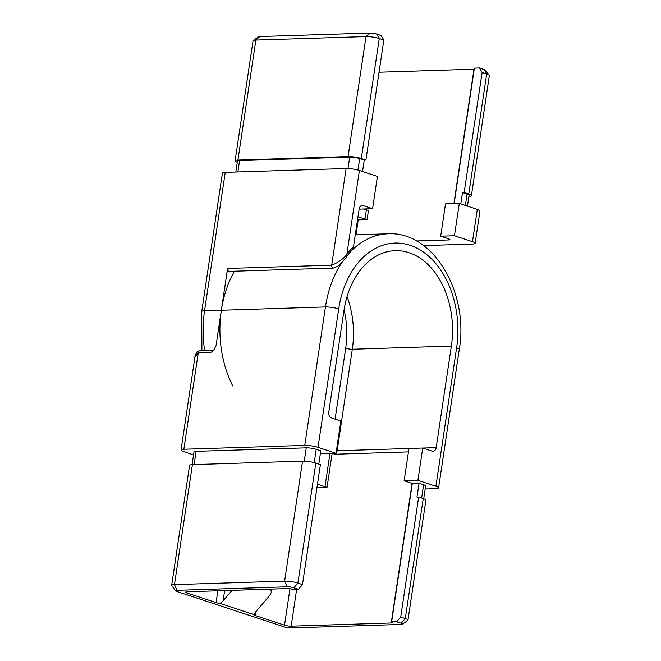 <?xml version="1.0" encoding="UTF-8"?>
<svg xmlns="http://www.w3.org/2000/svg" width="661" height="661" viewBox="0 0 661 661"><rect width="100%" height="100%" fill="white"/><g stroke="black" fill="none" stroke-linecap="round" stroke-linejoin="round"><path stroke-width="0.99" d="M232.085 590.356L223.129 600.799L220.039 603.419A4.743 0.843 8.5 0 1 216.081 602.592L186.931 592.975A4.743 0.843 8.5 0 1 185.601 592.165A4.743 0.843 8.5 0 1 187.013 591.785L287.081 588.604A4.743 0.843 8.5 0 1 293.368 589.472L298.425 589.306L293.839 587.794A4.743 0.843 -171.5 0 0 287.205 586.819L177.065 590.323A4.743 0.843 -171.5 0 0 175.702 590.86A4.743 0.843 -171.5 0 0 176.983 591.512L284.404 626.975A4.743 0.843 -171.5 0 0 291.038 627.95L401.169 624.447A4.743 0.843 -171.5 0 0 402.491 624.207A4.743 0.843 -171.5 0 0 401.26 623.265L396.674 621.745L391.618 621.91A4.743 0.843 8.5 0 1 392.634 622.604A4.743 0.843 8.5 0 1 391.221 622.984L291.162 626.165A4.743 0.843 8.5 0 1 284.527 625.19L255.377 615.573A4.743 0.843 8.5 0 1 254.047 614.763A4.743 0.843 8.5 0 1 254.105 614.664L255.873 611.615L269.638 595.561L271.531 591.959L270.506 589.133M320.445 453.132L322.262 453.727L336.028 453.289L318.015 447.348A9.485 1.677 -171.5 0 0 304.754 445.398L183.865 449.24A9.485 1.677 -171.5 0 0 181.04 450.001A9.485 1.677 -171.5 0 0 183.7 451.612L193.557 454.867M425.172 488.983L435.748 488.644A9.485 1.677 -171.5 0 0 438.582 487.884A9.485 1.677 -171.5 0 0 435.913 486.273L417.901 480.324L404.135 480.762L411.993 483.356A4.743 0.843 8.5 0 1 412.307 483.464L419.041 483.249L423.627 484.769A7.114 1.256 8.5 0 1 425.618 485.975L423.718 498.725M183.865 449.24L198.317 352.586L211.743 352.156L213.751 350.239L216.081 345.521L221.344 310.265A94.82 66.901 -91.8 0 1 234.457 271.217M332.128 453.413L327.071 487.24A4.743 0.843 8.5 0 1 324.989 486.711L317.47 484.232M268.688 589.191L270.407 589.761M220.039 603.419L254.105 614.664M302.465 584.588L320.403 464.609L315.818 463.088A9.485 1.677 8.5 0 0 302.548 461.138L192.409 464.642A9.485 1.677 8.5 0 0 189.583 465.402L171.653 585.39A9.485 1.677 8.5 0 1 174.479 584.63L284.618 581.126A9.485 1.677 8.5 0 1 297.888 583.076L302.465 584.588L298.425 589.306M318.809 464.08L320.792 450.81L316.206 449.298L314.215 462.626M175.702 590.86L171.761 585.712A9.485 1.677 8.5 0 1 171.653 585.39M396.674 621.745L400.715 617.027L405.3 618.539A9.485 1.677 8.5 0 1 407.969 620.158A9.485 1.677 8.5 0 1 407.771 620.431L402.491 624.207M401.26 623.265L405.3 618.539L423.238 498.559A9.485 1.677 8.5 0 1 425.899 500.17L407.969 620.158M192.095 464.658L193.995 451.909A7.114 1.256 8.5 0 1 196.119 451.339L306.258 447.836A7.114 1.256 8.5 0 1 316.206 449.298M211.743 352.156A2.371 1.669 -91.8 0 1 213.305 350.33L199.878 350.76A2.371 1.669 88.2 0 0 198.317 352.586L194.888 357.328L181.04 450.001M417.901 480.324L422.734 448.018L408.969 448.455L404.135 480.762M391.618 621.91L412.307 483.464M408.448 451.893L334.904 454.231A4.106 2.818 108.3 0 1 333.194 453.38M327.071 487.24L316.966 487.562M336.028 453.289L340.861 420.991L331.359 417.851A4.743 3.346 -91.8 0 1 328.773 412.158L343.951 310.637A77.75 54.863 88.2 0 1 395.187 250.651A77.75 54.863 88.2 0 1 451.364 346.1L436.194 447.621A4.743 3.346 -91.8 0 1 433.071 451.281A4.743 3.346 -91.8 0 1 432.228 451.157L422.734 448.018M400.715 617.027L418.653 497.039L416.975 497.097L419.041 483.249M423.238 498.559L418.653 497.039M363.823 208.992L366.368 209.826A4.743 0.843 -171.5 0 0 368.458 210.355L367.078 219.584A4.743 0.843 8.5 0 1 364.988 219.055L357.981 216.742M416.471 240.976L448.464 239.96A4.743 0.843 -171.5 0 0 449.885 239.579A4.743 0.843 -171.5 0 0 448.546 238.778L440.689 236.175L454.454 235.746L472.466 241.686A9.485 1.677 8.5 0 1 475.135 243.306A9.485 1.677 8.5 0 1 472.301 244.066L423.635 245.611M201.911 350.694L201.729 311.554L222.418 173.116A9.485 1.677 8.5 0 1 225.252 172.356L346.133 168.514A9.485 1.677 8.5 0 1 359.402 170.464L377.414 176.404L372.581 208.711L359.113 209.14L353.536 246.47L352.255 249.602L347.058 256.088A2.371 1.239 35.9 0 0 346.818 254.642A101.926 71.917 -91.8 0 1 353.536 246.47M359.121 209.107A4.743 3.346 -91.8 0 1 362.245 205.447A4.743 3.346 -91.8 0 1 363.087 205.571L361.418 205.629M372.581 208.711L363.087 205.571M227.591 268.473L331.69 265.168A2.371 1.669 88.2 0 0 333.4 268.077L229.309 271.382A2.371 1.669 -91.8 0 1 227.591 268.473L221.344 310.265A94.82 66.901 88.2 0 0 232.746 385.958M475.135 243.306L479.96 210.999A9.485 1.677 8.5 0 0 477.3 209.388L459.288 203.439L445.514 203.877L440.689 236.175M383.851 40.048L379.265 38.536A9.485 1.677 -171.5 0 0 366.004 36.586L255.865 40.081A9.485 1.677 -171.5 0 0 253.229 40.569L258.509 36.793A4.743 0.843 8.5 0 1 259.831 36.553L369.962 33.05A4.743 0.843 8.5 0 1 376.596 34.025L381.182 35.537L383.851 40.048L365.921 160.028L364.244 160.086L362.534 171.496M379.042 72.231L473.987 69.215A4.743 0.843 -171.5 0 0 474.218 69.207M454.132 203.605L474.383 68.133L479.432 67.976L484.017 69.488A4.743 0.843 8.5 0 1 485.298 70.14L489.239 75.288A9.485 1.677 -171.5 0 0 486.686 73.999L482.1 72.487L464.171 192.467L462.493 192.525L460.783 203.935M482.1 72.487L479.432 67.976M468.905 196.342A9.485 1.677 -171.5 0 0 471.417 195.598A9.485 1.677 -171.5 0 0 468.756 193.979L464.171 192.467M471.417 195.598L489.347 75.61A9.485 1.677 -171.5 0 0 489.239 75.288M253.229 40.569A9.485 1.677 -171.5 0 0 253.031 40.842L235.101 160.83A9.485 1.677 -171.5 0 0 237.282 162.276M376.596 34.025L379.265 38.536L361.336 158.516A9.485 1.677 -171.5 0 0 348.066 156.566L237.927 160.069A9.485 1.677 -171.5 0 0 235.101 160.83M346.133 168.514L331.69 265.168C337.705 262.871 342.745 259.368 346.818 254.642L359.402 170.464M367.078 219.584L358.229 219.865L355.998 234.82M459.288 203.439L454.454 235.746M361.336 158.516L365.921 160.028M467.443 206.133L469.07 195.243A7.114 1.256 -171.5 0 0 467.079 194.037L462.493 192.525M357.94 170.026L359.658 158.574L364.244 160.086M359.658 158.574A7.114 1.256 -171.5 0 0 349.71 157.111L239.571 160.606A7.114 1.256 -171.5 0 0 237.448 161.177L235.828 172.017M357.543 219.642L358.229 219.865M216.081 602.592L217.841 590.802M186.931 592.975L187.113 591.785M342.398 261.773A94.82 66.901 88.2 0 0 325.443 306.952L204.555 310.794A94.82 66.901 88.2 0 0 204.67 350.603M355.271 234.845L387.933 233.804A94.82 66.901 88.2 0 0 349.768 252.543M255.377 615.573L255.989 611.483M324.989 486.711L329.955 453.487M335.094 419.082L345.678 348.273A73.007 51.517 88.2 0 0 344.075 309.827M223.129 600.799L224.649 590.587M293.839 587.794L297.888 583.076L315.818 463.088M287.205 586.819L284.618 581.126L302.548 461.138M177.065 590.323L174.479 584.63L192.409 464.642M438.582 487.884L459.271 349.446A9.485 1.677 -171.5 0 0 456.611 347.826A85.335 60.209 88.2 0 0 410.068 245.297A85.335 60.209 88.2 0 0 338.705 308.902A9.485 1.677 -171.5 0 0 325.443 306.952L304.754 445.398M435.913 486.273L456.611 347.826M391.221 622.984L412.084 483.389M291.162 626.165L296.657 589.364M284.527 625.19L289.964 588.786M318.015 447.348L338.705 308.902M423.627 484.769L421.644 498.03M306.258 447.836L304.267 461.147M196.119 451.339L194.136 464.584M347.066 296.599A77.75 54.863 -91.8 0 1 352.313 349.248L337.135 450.769L408.961 448.488M422.817 448.051L436.194 447.621M345.678 348.273A4.743 0.843 8.5 0 0 352.313 349.248L451.364 346.1M336.408 450.769A4.743 0.843 -171.5 0 0 337.135 450.769A4.743 3.346 88.2 0 1 334.904 454.231M364.988 219.055L366.368 209.826M484.017 69.488L486.686 73.999L468.756 193.979M259.831 36.553L255.865 40.081L237.927 160.069M369.962 33.05L366.004 36.586L348.066 156.566M201.729 311.554A9.485 1.677 8.5 0 1 204.555 310.794L225.252 172.356M473.987 69.215L453.9 203.613M448.637 238.803L448.464 239.96M477.3 209.388L472.466 241.686M465.369 205.447L467.079 194.037M237.869 171.951L239.571 160.606M348 168.522L349.71 157.111M333.4 268.077L337.424 266.4C339.225 265.507 345.786 258.162 347.058 256.088M271.531 591.959L271.96 589.083M459.271 349.446C469.103 293.079 433.566 231.003 387.933 233.804M199.878 350.76C197.011 351.33 195.35 353.519 194.888 357.328M213.305 350.33L213.8 350.19"/></g></svg>
